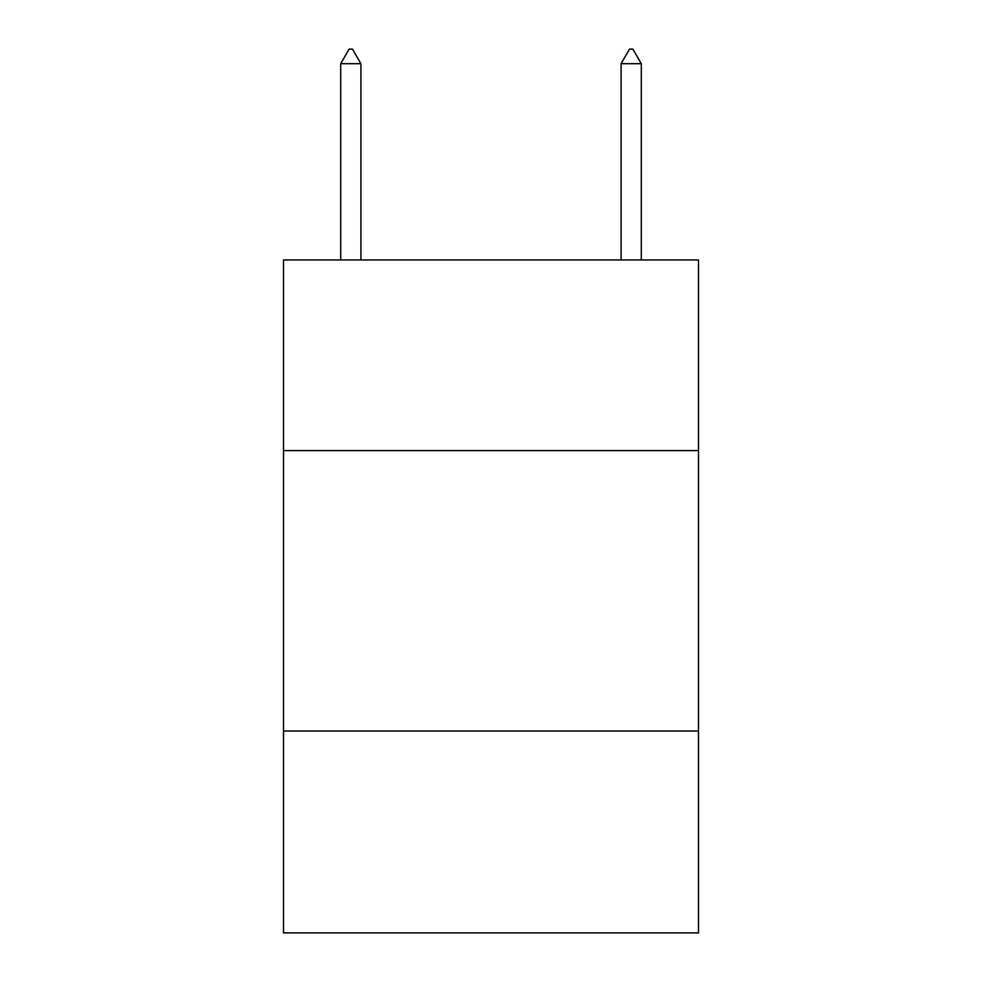 <?xml version="1.0" encoding="UTF-8"?>
<svg xmlns="http://www.w3.org/2000/svg" width="982" height="982" viewBox="0 0 982 982"><rect width="100%" height="100%" fill="white"/><g stroke="black" fill="none" stroke-linecap="round" stroke-linejoin="round"><path stroke-width="1.47" d="M698.497 450.628L698.497 259.96L283.503 259.96L283.503 450.628L698.497 450.628L698.497 932.9L283.503 932.9L283.503 450.628M698.497 731.013L283.503 731.013M360.897 63.683L352.489 49.1L349.126 49.1L340.705 63.683L360.897 63.683L360.897 259.96M340.705 63.683L340.705 259.96M629.511 49.1L632.874 49.1L641.295 63.683L621.103 63.683L629.511 49.1M641.295 259.96L641.295 63.683M621.103 259.96L621.103 63.683"/></g></svg>
